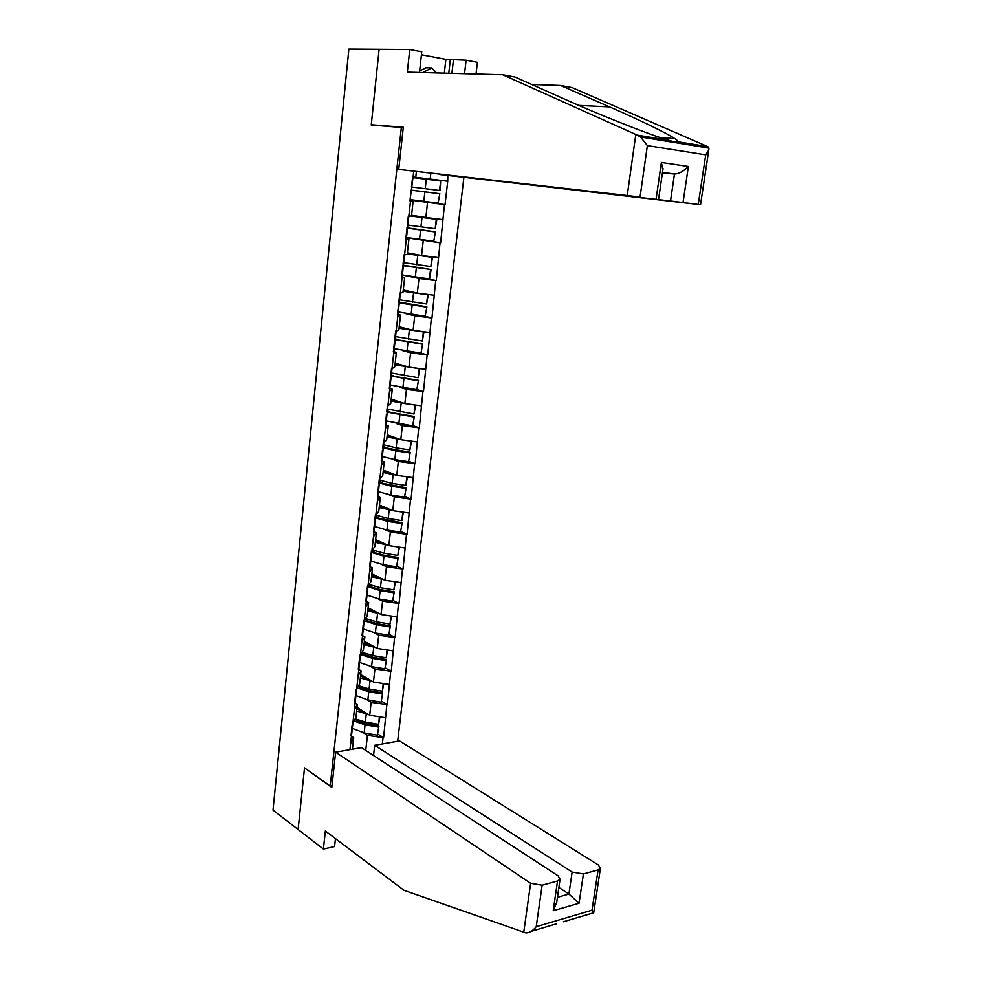 <?xml version="1.0" encoding="UTF-8"?>
<svg xmlns="http://www.w3.org/2000/svg" width="982" height="982" viewBox="0 0 982 982"><rect width="100%" height="100%" fill="white"/><g stroke="black" fill="none" stroke-linecap="round" stroke-linejoin="round"><path stroke-width="1.47" d="M397.673 741.263L463.872 177.533M419.474 72.496L421.744 51.813L409.752 49.554L379.101 49.321L371.245 125.021L403.258 127.611M401.356 127.329L330.21 786.066L332.014 785.723M413.803 171.273L409.936 200.819L413.14 200.942L409.973 200.5M447.792 175.52L447.731 181.191L412.563 176.981M410.022 200.058L445.03 204.649L447.731 181.191M444.453 204.587L440.623 242.836L425.194 240.16M405.947 237.669L440.623 242.836M440.046 242.787L436.266 280.619L426.053 278.507M404.621 275.463L418.97 278.446L436.266 280.619M435.701 280.582L431.957 318.008L424.052 316.106M405.063 313.467L414.748 315.811L431.957 318.008M431.393 317.984L427.698 355.005L420.983 353.164L422.641 343.786L398.95 340.091L394.764 338.618M402.657 350.599L410.586 352.784L427.698 355.005M427.133 354.981L423.475 391.609L416.957 389.608M399.551 387.252L406.462 389.375L423.475 391.609M422.911 391.609L419.302 427.833L412.919 425.672M396.163 423.463L402.375 425.587L419.302 427.833M418.737 427.845L415.177 463.688L408.905 461.368M392.616 459.281L398.336 461.43L415.177 463.688M414.613 463.713L411.077 499.175L404.915 496.683M388.995 494.719L394.334 496.892L411.077 499.175M410.525 499.2L407.039 534.306L400.963 531.655M385.325 529.777L390.37 531.999L407.039 534.306M406.474 534.343L403.025 569.069L397.035 566.258M381.654 564.478L386.454 566.749L403.025 569.069M402.473 569.118L399.06 603.488L393.144 600.518M377.984 598.824L382.575 601.156L399.06 603.488M398.508 603.549L395.132 637.551L389.289 634.433M374.314 632.825L378.733 635.207L395.132 637.551M394.58 637.625L391.253 671.283L385.472 668.018M370.656 666.483L374.94 668.926L391.253 671.283M390.701 671.357L387.399 704.671L381.691 701.258M367.035 699.798L371.171 702.302L387.399 704.671M386.847 704.769L383.594 737.74L377.935 734.18M363.414 732.781L367.44 735.346L383.594 737.74M383.041 737.838L382.342 743.963M349.96 749.683L350.648 743.448L353.704 737.691L350.918 735.899M410.525 200.893L350.648 743.448M411.556 215.291L425.844 217.488L427.526 202.513M413.14 200.942L411.47 216.028L408.843 216.15M425.844 217.488L442.722 219.575M407.395 252.84L421.56 255.492L423.23 240.676M406.241 239.804L408.88 239.412L405.738 238.859M408.88 239.412L407.223 254.338L404.572 254.903M421.56 255.492L438.34 257.615M402.841 265.128L431.135 269.547L429.453 278.949L402.08 274.935M403.283 289.997L417.313 293.102L418.97 278.446M401.982 278.299L404.67 277.464L401.552 276.814M404.67 277.464L403.025 292.243L400.337 293.237M417.313 293.102L434.007 295.251M399.208 326.773L413.115 330.32L414.748 315.811M397.784 316.388L400.496 315.124L397.415 314.375M400.496 315.124L398.876 329.743L396.151 331.167M413.115 330.32L429.723 332.493M395.181 363.168L408.966 367.133L410.586 352.784M393.622 354.06L396.372 352.378L393.316 351.531M396.372 352.378L394.764 366.838L392.014 368.68M408.966 367.133L425.476 369.342M391.192 399.183L404.854 403.577L406.462 389.375M389.51 391.339L392.284 389.253L389.253 388.307M392.284 389.253L390.701 403.553L387.915 405.812M404.854 403.577L421.278 405.824M387.239 434.842L400.791 439.641L402.375 425.587M385.435 428.226L388.246 425.734L385.251 424.69M388.246 425.734L386.675 439.887L383.864 442.538M400.791 439.641L417.117 441.912M383.336 470.12L396.765 475.337L398.336 461.43M381.409 464.719L384.244 461.835L381.274 460.705M384.244 461.835L382.698 475.853L379.85 478.885M396.765 475.337L413.005 477.633M379.469 505.055L392.775 510.665L394.334 496.892M377.419 500.832L380.292 497.567L377.346 496.34M380.292 497.567L378.757 511.438L375.873 514.85M392.775 510.665L408.942 512.985M375.64 539.634L388.835 545.636L390.37 531.999M373.479 536.577L376.376 532.919L373.455 531.618M376.376 532.919L374.854 546.655L371.945 550.448M388.835 545.636L404.903 547.981M371.847 573.869L384.932 580.252L386.454 566.749M369.576 571.941L372.497 567.927L369.6 566.528M372.497 567.927L371 581.516L368.066 585.677M384.932 580.252L400.914 582.621M368.09 607.76L381.065 614.511L382.575 601.156M365.709 606.95L368.667 602.567L365.795 601.094M368.667 602.567L367.182 616.021L364.212 620.538M381.065 614.511L396.974 616.905M364.371 641.32L377.248 648.427L378.733 635.207M361.892 641.602L364.862 636.864L362.014 635.305M364.862 636.864L363.389 650.182L360.406 655.043M377.248 648.427L393.058 650.857M360.701 674.548L373.455 682.011L374.94 668.926M358.099 675.898L361.106 670.816L358.283 669.172M361.106 670.816L359.645 683.988L356.638 689.204M373.455 682.011L389.191 684.466M357.055 707.445L369.711 715.264L371.171 702.302M354.355 709.839L357.387 704.425L354.588 702.695M357.387 704.425L355.938 717.474L352.906 723.022M369.711 715.264L385.361 717.732M365.746 750.432L367.44 735.346M353.704 737.691L352.428 749.241M330.21 786.066L304.518 767.887L298.123 829.52L273.021 810.125L348.868 49.1L379.101 49.321L371.27 124.763L403.295 127.218L398.729 169.395L627.228 195.528L635.796 134.473L640.51 136.977L647.359 145.606L640.043 197.063L627.228 195.528M416.393 171.592L415.754 177.312L412.575 176.932L430.177 179.068L430.816 173.348M430.177 179.068L447.154 181.118M413.164 176.981L415.754 177.312M445.03 204.649L410.132 199.763M356.883 709.016L365.144 712.441M351.851 728.214L364.15 732.916L377.321 735.199L378.942 725.931L365.795 723.66L356.748 720.592L355.005 719.18M351.912 726.962L352.072 725.44M351.225 733.898L351.004 735.125M377.321 735.199L378.942 725.931M353.986 721.046L365.058 724.814L378.254 727.085M356.65 711.017L368.054 714.233M355.189 718.836L365.365 722.065L378.561 724.348L379.985 716.885M378.561 724.348L379.42 716.799M360.529 676.058L368.95 679.384M355.459 695.403L367.857 699.945L381.09 702.204L382.722 692.924L369.49 690.677L360.394 687.707L358.418 686.136M357.362 687.952L368.766 691.758L382.023 694.004M355.582 693.697L355.742 692.261M354.87 700.78L354.674 701.934M381.09 702.204L382.722 692.924M360.32 677.948L371.871 681.091M358.626 685.755L369.085 688.983L382.342 691.23L383.79 683.619M382.342 691.23L383.226 683.533M355.889 690.911L356.085 689.769M364.212 642.78L372.816 645.984M359.117 662.273L371.589 666.643L384.895 668.865L386.54 659.573L373.234 657.363L364.077 654.503L361.818 652.748M360.725 654.528L372.522 658.37L385.84 660.591M359.289 660.088L359.437 658.738M358.565 667.33L358.369 668.411M384.895 668.865L386.54 659.573M364.015 644.548L375.75 647.604M362.076 652.33L372.829 655.571L386.172 657.793L387.632 650.023M386.172 657.793L387.068 649.937M359.596 657.277L359.793 656.209M367.931 609.159L376.732 612.265M362.812 628.811L375.37 633.009L388.749 635.194L390.382 625.89L377.014 623.717L367.796 620.968L365.206 619.028M363.843 620.575L376.302 624.65L389.707 626.835M363.033 626.148L363.168 624.883M362.284 633.537L362.1 634.556M388.749 635.194L390.382 625.89M367.747 610.816L379.678 613.787M365.513 618.562L376.622 621.827L390.026 624.012L391.511 616.082M390.026 624.012L390.934 615.996M363.34 623.3L363.524 622.306M368.937 584.437L380.439 587.739L393.929 589.887L394.862 581.725M371.699 575.219L380.721 578.189M366.532 595.006L379.175 599.032L392.628 601.193L394.273 591.876L380.832 589.728L371.552 587.089L368.557 584.965M367.464 586.622L380.12 590.587L393.598 592.747M366.814 591.864L366.937 590.685M366.053 599.413L365.869 600.358M392.628 601.193L394.273 591.876M371.527 576.741L383.667 579.638M393.929 589.887L395.427 581.81M367.121 588.979L367.305 588.058M372.325 549.957L384.306 553.296L397.857 555.419L398.815 547.097M375.492 540.922L384.772 543.783M370.3 560.869L383.029 564.711L396.556 566.835L398.201 557.506L384.686 555.395L375.345 552.866L371.761 550.46M371.233 552.4L383.987 556.18L397.526 558.304M370.631 557.224L370.742 556.143M369.858 564.932L369.686 565.804M396.556 566.835L398.201 557.506M375.333 542.322L387.743 545.133M397.857 555.419L399.392 547.17M370.95 554.314L371.122 553.467M419.633 71.072L425.82 67.819L431.724 67.954L436.659 72.975M422.911 72.594L431.724 67.954M335.635 752.2L530.624 883.26L542.138 885.187L557.518 880.989L560.059 879.246L558.12 875.834L361.474 747.646L335.635 752.2L331.83 787.441L304.751 768.047M542.138 885.187L536.233 926.689C532.895 930.752 529.458 932.814 525.922 932.9L404.007 890.306L325.361 831.005L323.409 849.062L334.592 846.558L335.463 838.628M323.409 849.062L298.123 829.52L304.494 768.096M583.406 873.931L598.075 869.929L600.407 868.346L598.357 864.97L399.527 740.931L374.694 745.313L572.138 872.053L583.406 873.931L579.061 903.244L568.909 894.05L558.881 887.433M373.541 755.514L374.694 745.313M556.708 902.36L553.222 910.719L557.518 880.989M563.349 921.767L593.705 912.769L592.011 910.204L598.075 869.929M635.796 134.473L502.772 74.779L515.084 77.062L563.742 98.765C598.75 114.575 652.981 136.105 668.914 140.303C673.529 141.764 676.524 142.255 677.887 141.776C678.366 141.359 677.322 140.303 674.757 138.585C666.545 132.951 636.827 118.736 609.626 106.915L560.562 85.471L531.704 84.477M502.772 74.779L407.309 72.165L409.752 49.554M439.801 174.379L700.522 204.722L670.51 200.991L674.462 174.023C678.832 173.863 683.472 171.347 688.37 166.486L683.03 202.501M439.789 174.526L670.51 200.991M444.318 73.184L445.877 59.362L421.413 54.771M445.877 59.362L466.106 60.209L477.399 62.345L476.025 74.055M464.535 73.736L466.106 60.209M698.251 204.428L705.714 154.837L708.771 149.988L708.93 148.11L707.838 146.674L572.101 87.607L560.562 85.471M398.729 169.395L640.043 197.063M374.915 125.303L371.27 124.763M662.42 172.881L674.462 174.023L662.494 172.316M453.414 60.012L451.892 73.392M448.762 73.306L450.333 59.436M656.086 199.1L661.377 162.447L662.825 170.033M375.37 514.924L388.209 518.521L401.834 520.595L402.804 512.101M379.334 506.282L388.909 509.032M374.105 526.389L386.92 530.034L400.521 532.134L402.178 522.792L379.187 518.3L375.271 515.869M375.05 517.821L387.89 521.43L401.503 523.516M374.486 522.228L374.596 521.246M373.7 530.096L373.528 530.894M400.521 532.134L402.178 522.792M379.187 507.559L391.879 510.284M401.834 520.595L403.381 512.187M374.817 519.294L374.977 518.521M379.224 479.977L392.162 483.377L405.861 485.427L406.843 476.761M383.201 471.286L393.144 473.938M377.947 491.552L390.848 495.014L404.523 497.076L406.18 487.735L383.054 483.39L379.101 481.131M378.905 482.899L391.83 486.311L405.517 488.373M378.389 486.876L378.487 485.98M377.579 494.916L377.419 495.628M404.523 497.076L406.18 487.735M383.078 472.428L396.127 475.092M405.861 485.427L407.432 476.847M378.708 483.905L378.868 483.218M383.115 444.674L396.139 447.866L409.924 449.891L410.93 441.053L409.948 440.918M387.117 435.934L397.489 438.475M381.826 456.36L394.825 459.625L408.573 461.663L410.231 452.297L386.969 448.111L382.968 446.049M382.796 447.62L395.807 450.836L409.58 452.862M382.329 451.143L382.415 450.357M381.495 459.355L381.347 459.993M408.573 461.663L410.231 452.297M387.006 436.941L400.496 439.543M409.924 449.891L411.507 441.127M382.661 448.16L382.808 447.547M387.055 408.991L414.023 413.974L415.042 405.063L390.971 401.086M391.069 400.214L402.006 402.669M385.754 420.812L412.661 425.869L414.33 416.503L390.922 412.477L386.871 410.611M386.687 411.974L413.68 416.982M386.307 415.055L386.38 414.367M412.661 425.869L414.33 416.503M414.023 413.974L415.632 405.05M391.032 372.951L418.16 377.702L419.191 368.68L394.985 364.862M395.071 364.126L406.757 366.507M389.719 384.895L416.798 389.719L418.467 380.341L394.911 376.474L390.824 374.805M390.627 375.946L417.816 380.734M416.798 389.719L418.467 380.341M418.16 377.702L419.805 368.594M395.046 336.544L422.358 341.036L423.389 331.928L399.036 328.258M399.109 327.669L411.9 330.001M393.721 348.598L420.971 353.176L422.641 343.786M394.629 339.563L422.002 344.105M422.358 341.036L424.015 331.744M399.109 299.743L426.593 303.99L427.636 294.784L403.136 291.273M403.185 290.819L427.636 294.784M397.759 311.932L425.181 316.265L426.863 306.863L398.766 302.063M398.692 302.8L426.237 307.084M425.181 316.265L426.863 306.863M426.593 303.99L428.262 294.588M403.209 262.562L430.865 266.552L431.933 257.247L407.272 253.896M407.309 253.601L431.933 257.247M402.78 265.656L431.135 269.547M429.453 278.949L430.509 269.682M430.865 266.552L432.546 257.137M407.346 224.988L435.186 228.708L436.266 219.305L410.992 216.052M411.47 215.979L436.266 219.305M405.983 237.435L433.762 241.241L435.443 231.826L406.953 227.812M406.929 228.119L434.83 231.875M433.762 241.241L435.443 231.826M435.186 228.708L436.88 219.293M411.544 187.01L439.555 190.459L440.648 180.958L412.501 177.558M410.157 199.591L438.107 203.139L439.801 193.712L411.114 190.103M411.114 190.177L439.187 193.663M411.176 190.336L410.046 199.862M438.107 203.139L439.801 193.712M439.555 190.459L440.169 190.52L440.648 180.958M411.446 187.12L412.587 177.558M364.15 732.916L365.058 724.814M365.365 722.065L366.286 713.939M367.857 699.945L368.766 691.758M369.085 688.983L370.005 680.772M371.589 666.643L372.522 658.37M372.829 655.571L373.761 647.273M375.37 633.009L376.302 624.65M376.622 621.827L377.554 613.443M379.175 599.032L380.12 590.587M380.439 587.739L381.397 579.27M383.029 564.711L383.987 556.18M384.306 553.296L385.263 544.752M536.233 926.689L592.011 910.204M579.061 903.244L553.222 910.719M523.725 932.384L530.624 883.26M557.445 897.29L568.909 894.05L572.138 872.053M637.465 135.16L668.914 140.303M677.887 141.776L707.838 146.674M705.714 154.837L647.359 145.606M661.377 162.447L688.37 166.486M706.475 146.453L706.291 147.681M578.828 105.393L609.626 106.915M386.92 530.034L387.89 521.43M388.209 518.521L389.179 509.879M390.848 495.014L391.83 486.311M392.162 483.377L393.131 474.65M394.825 459.625L395.807 450.836M396.139 447.866L397.133 439.052M398.839 423.88L399.834 415.005M400.165 411.998L401.172 403.086M402.89 387.755L403.897 378.782M404.24 375.75L405.247 366.752M406.99 351.261L407.996 342.19M408.34 339.134L409.371 330.026M411.127 314.375L412.145 305.218M412.501 302.125L413.532 292.931M415.3 277.108L416.343 267.853M416.699 264.723L417.743 255.43M419.535 239.448L420.578 230.083M420.934 226.916L421.99 217.525M423.807 201.371L424.862 191.92M425.231 188.716L426.286 179.227M351.114 734.818L352.01 726.668M354.772 701.651L355.68 693.415M355.987 690.628L356.135 689.278M358.467 668.153L359.387 659.83M359.694 657.019L359.903 655.117M362.198 634.311L363.131 625.902M363.438 623.054L363.721 620.599M365.979 600.125L366.912 591.63M367.231 588.758L367.563 585.726M369.784 565.583L370.73 557.015M371.049 554.106L371.454 550.485M560.059 879.246L556.426 904.361M600.407 868.346L593.705 912.769M531.078 931.366L556.634 923.767M660.186 137.566L674.757 138.585M658.566 199.432L663.046 168.536M708.771 149.988L700.522 204.722M708.93 148.11L640.51 136.977M373.626 530.697L374.584 522.031M374.915 519.11L375.382 514.887M377.518 495.456L378.487 486.704M378.807 483.745L379.347 478.909M381.446 459.846L382.428 450.996M382.747 448.013L383.348 442.551M385.41 423.868L386.405 414.932M386.736 411.9L387.411 405.812M389.424 387.509L390.419 378.475M390.762 375.419L391.499 368.68M393.475 350.77L394.482 341.638M394.825 338.557L395.636 331.143M397.575 313.639L398.594 304.42M398.938 301.302L399.821 293.213M401.712 276.114L402.743 266.797M403.086 263.642L404.056 254.866M405.897 238.196L406.929 228.769M407.285 225.59L408.328 216.126"/></g></svg>
